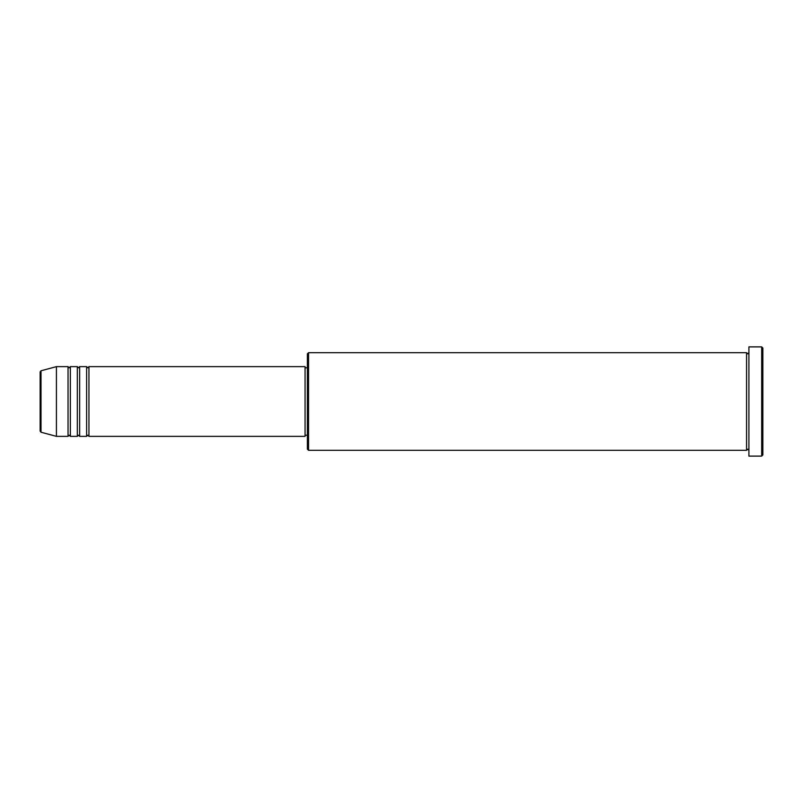 <?xml version="1.0" encoding="UTF-8"?>
<svg xmlns="http://www.w3.org/2000/svg" width="803" height="803" viewBox="0 0 803 803"><rect width="100%" height="100%" fill="white"/><g stroke="black" fill="none" stroke-linecap="round" stroke-linejoin="round"><path stroke-width="1.2" d="M40.15 401.5L40.15 431.111L40.15 371.889L41.013 370.775L41.013 432.225L40.15 431.111M88.952 366.64L88.952 436.36L305.06 436.36L305.06 366.64L88.952 366.64L87.788 367.804L86.624 366.64L86.624 436.36L79.658 436.36L79.658 366.64L86.624 366.64M77.329 366.64L77.329 436.36L70.363 436.36L70.363 366.64L77.329 366.64L78.493 367.804L79.658 366.64M68.034 366.64L68.034 436.36L56.421 436.36L56.421 366.64L68.034 366.64L69.199 367.804L70.363 366.64M308.553 450.302L307.388 449.138L307.388 353.862L308.553 352.698L308.553 450.302L746.579 450.302L746.579 352.698L747.744 353.862L748.908 352.698M761.686 346.886L762.85 348.05L762.85 454.95L761.686 456.114L761.686 346.886L748.908 346.886L748.908 456.114L761.686 456.114M305.06 435.196L307.388 435.196M41.013 432.225L56.421 436.36M41.013 370.775L56.421 366.64M308.553 352.698L746.579 352.698M305.06 367.804L307.388 367.804M748.908 450.302L747.744 449.138L746.579 450.302M70.363 436.36L69.199 435.196L68.034 436.36M79.658 436.36L78.493 435.196L77.329 436.36M88.952 436.36L87.788 435.196L86.624 436.36"/></g></svg>
